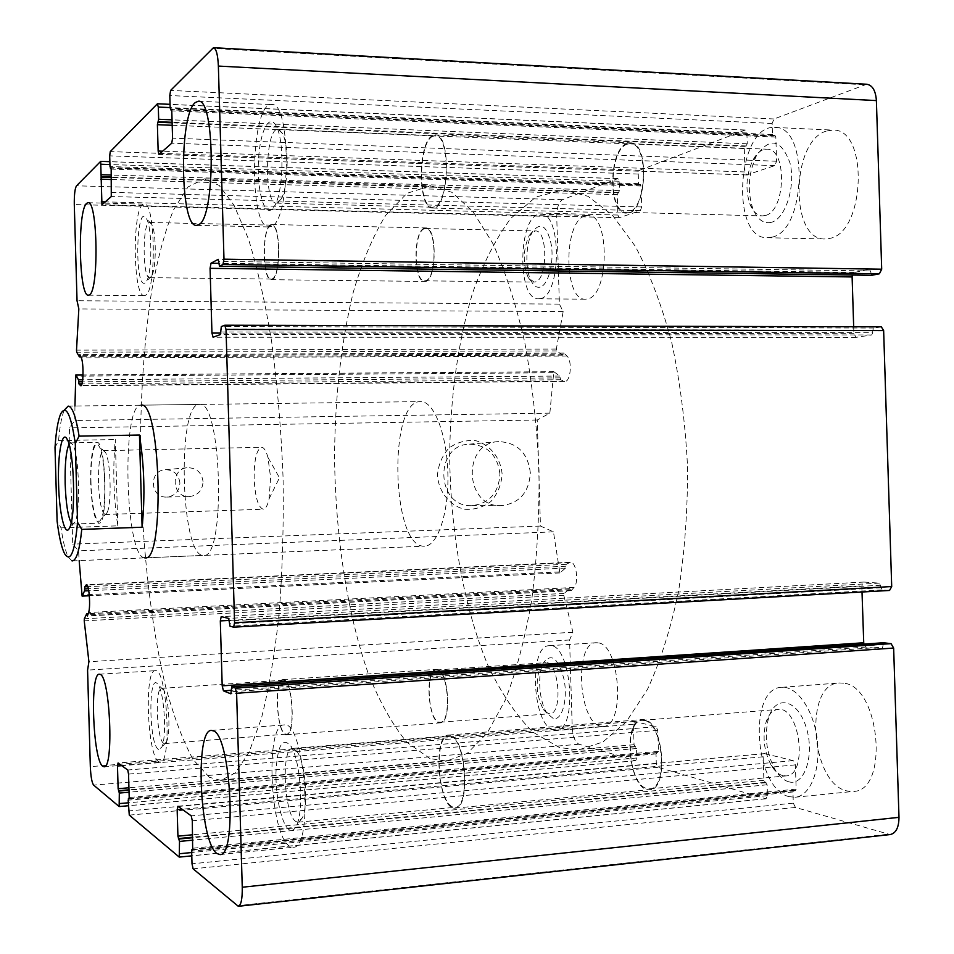 <?xml version="1.0" encoding="UTF-8"?>
<svg xmlns="http://www.w3.org/2000/svg" width="954" height="954" viewBox="0 0 954 954"><rect width="100%" height="100%" fill="white"/><g stroke="black" fill="none" stroke-linecap="round" stroke-linejoin="round"><path stroke-width="0.72" stroke-dasharray="4.77 3.58" d="M765.203 215.509L762.365 215.902C757.094 215.568 752.944 211.645 749.916 204.12C745.229 189.488 746.171 174.928 752.718 160.451C756.713 153.022 761.387 149.277 766.73 149.194C787.42 147.906 785.881 211.549 765.203 215.509M626.921 144.245C608.676 150.35 608.318 213.613 626.468 212.325L628.996 211.919C647.396 207.769 648.529 142.182 630.093 143.637L626.921 144.245M782.626 775.602C778.416 774.398 774.612 770.975 771.237 765.335C763.951 751.275 762.246 736.822 766.11 721.975C768.733 714.224 772.692 710.05 777.999 709.418C799.989 705.829 808.539 775.769 785.941 775.912L782.626 775.602M644.558 720.532L642.257 720.33C623.833 720.055 627.875 783.961 646.633 788.493L649.602 788.839C668.325 789.268 663.352 723.06 644.558 720.532M548.323 713.616L543.47 709.633C536.41 695.967 535.277 681.943 540.071 667.573L545.64 662.684C558.865 660.418 563.277 714.164 549.79 713.759L548.323 713.616M437.397 670.078L436.395 669.982C425.281 669.434 427.726 719.662 438.947 722.083L440.235 722.25C451.492 722.941 448.642 671.318 437.397 670.078M535.266 281.907L534.013 282.086L528.206 277.542C522.625 263.471 522.971 249.423 529.255 235.399L535.301 230.94C547.93 229.687 547.858 279.749 535.266 281.907M424.232 228.805C413.261 232.192 413.714 282.002 424.673 280.834L425.782 280.643C436.837 278.425 436.705 227.207 425.615 228.531L424.232 228.805M866.673 84.238L774.016 118.976L772.132 123.448L772.478 134.562L773.324 136.088L774.994 135.551L775.84 137.09L776.592 161.25L774.708 165.638L746.648 174.976L745.002 171.958L744.275 148.55L747.232 143.815L746.887 132.976L745.289 130.018L639.645 170.241L638.25 174.033L638.548 183.681L641.088 186.006L641.732 206.958L640.325 210.691L619.17 217.739L617.87 215.044L617.25 194.652L619.48 190.669L619.182 181.236L617.918 178.589L562.502 199.684C558.746 202.01 556.826 207.662 556.731 216.63L559.39 304.111L563.17 311.553L556.337 349.045L556.731 350.917L562.538 355.091L563.921 353.063L566.998 356.057C572.519 360.91 570.635 382.065 564.768 381.421L560.63 379.752L559.748 376.043L553.797 371.678L549.85 413.142L537.245 420.01L540.453 526.048L553.451 531.855L559.891 572.925L565.567 568.071L566.223 564.291L570.325 562.276C576.109 561.31 579.209 582.155 574.022 587.437L571.124 590.681L569.621 588.773L564.076 593.424L563.802 595.332L572.901 632.24L569.574 639.991L572.233 727.759C572.877 736.726 575.131 742.224 579.03 744.239L635.698 760.743L636.819 757.989L636.521 748.52L634.052 744.704L633.432 724.229L634.577 721.427L656.125 726.721L657.771 730.347L658.415 751.382L656.018 753.922L656.304 763.617L657.938 767.29L766.026 798.784L767.457 795.684L767.123 784.784L763.88 780.3L763.14 756.784L764.631 753.612L793.239 760.636L795.397 764.869L796.149 789.149L795.386 790.747L793.716 790.365L792.941 791.963L793.299 803.137L795.457 807.454L890.106 834.571M883.476 642.769L882.677 647.17L231.357 691.722M863.775 644.081L866.077 647.062L881.532 649.054L882.677 647.17M862.011 592.005L861.82 585.887L229.27 620.422M889.378 590.454L882.08 589.906L879.457 583.132L863.871 582.059L861.82 585.887M881.079 326.852L873.84 328.009L872.695 330.227L872.779 332.755L220.899 332.004M853.675 326.769L853.902 333.685L856.143 337.334L871.646 334.961L872.779 332.755M871.861 275.277L869.738 269.183L854.307 272.462L852.316 275.026M559.39 304.111L77.035 300.737M563.17 311.553L78.836 308.917M74.949 406.022L74.817 420.499L69.415 427.893L72.731 544.138L78.538 550.84L79.17 560.618M549.85 413.142L74.817 420.499M537.245 420.01L69.415 427.893M502.126 474.031C500.683 458.182 490.487 445.077 476.165 440.784C466.279 439.722 457.193 442.167 448.929 448.118C442.024 455.845 438.196 465.087 437.433 475.831C438.923 491.906 449.37 505.071 463.811 509.174C473.721 510.092 482.748 507.54 490.893 501.518C497.666 493.802 501.41 484.644 502.126 474.031M179.901 482.986C178.78 474.472 173.986 470.036 165.531 469.678C148.538 470.095 149.802 498.167 166.759 497.058C174.952 496.02 179.328 491.322 179.901 482.986M540.453 526.048L72.731 544.138M553.451 531.855L78.538 550.84M572.901 632.24L88.913 661.718M569.574 639.991L87.577 670.113M597.919 642.829L596.107 642.734C574.117 642.197 578.207 721.975 600.448 726.101L603.202 726.364C625.609 727.175 620.243 643.926 597.919 642.829M843.491 683.171L839.425 682.969C803.673 683.112 810.399 783.401 846.866 790.914L853.043 791.462C889.653 791.486 880.029 685.628 843.491 683.171M826.188 131.139C790.651 141.478 789.757 240.778 825.031 238.965L829.551 238.428C865.481 233.014 868.879 128.039 832.782 130.09L826.188 131.139M584.921 215.926C563.158 221.817 563.707 300.951 585.446 299.186L587.449 298.936C609.487 296.014 609.988 213.362 587.867 215.437L584.921 215.926M144.638 557.828C124.962 557.553 121.265 403.232 141.013 405.176L199.41 404.436C221.805 399.046 226.193 559.545 203.548 555.419L202.916 555.395C180.485 555.252 176.895 402.528 199.41 404.436M209.343 777.26L193.102 759.527C182.894 740.793 173.735 716.466 165.626 686.57C150.458 623.272 141.717 542.194 140.417 460.985C140.166 399.225 143.899 342.581 151.638 291.03C157.493 258.987 164.744 232.013 173.401 210.118L187.986 186.96L204.418 178.851L219.181 185.434L234.076 205.325L248.362 238.738C257.353 267.514 265.14 302.024 271.735 342.283C277.399 385.118 281.18 430.23 283.076 477.644C283.779 525.082 282.467 570.337 279.152 613.422C274.764 653.991 268.873 688.883 261.479 718.112L249.042 752.277L235.244 772.967L220.863 780.372L209.343 777.26M559.628 747.626L532.737 732.052C515.923 715.106 500.957 692.795 487.828 665.117C463.417 606.374 450.181 530.233 449.656 453.746C450.515 395.564 458.063 342.283 472.29 293.892C482.903 263.876 495.746 238.703 510.807 218.359L535.826 197.025L563.504 189.846L587.974 196.285L612.301 215.032L635.233 246.192C649.471 272.892 661.587 304.803 671.604 341.949C680.047 381.409 685.342 422.968 687.524 466.601C687.739 510.307 684.71 552.092 678.449 591.957C670.471 629.592 660.108 662.136 647.361 689.575L626.158 721.963L602.892 742.021L578.816 749.808L559.628 747.626L532.737 732.052C515.923 715.106 500.957 692.795 487.828 665.117C463.417 606.374 450.181 530.233 449.656 453.746C450.515 395.564 458.063 342.283 472.29 293.892C482.903 263.876 495.746 238.703 510.807 218.359L535.826 197.025L563.504 189.846L587.974 196.285L612.301 215.032L635.233 246.192C649.471 272.892 661.587 304.803 671.604 341.949C680.047 381.409 685.342 422.968 687.524 466.601C687.739 510.307 684.71 552.092 678.449 591.957C670.471 629.592 660.108 662.136 647.361 689.575L626.158 721.963L602.892 742.021L578.816 749.808L559.628 747.626M203.059 481.746C201.866 472.767 196.834 468.08 187.938 467.698C170.086 468.128 171.422 497.761 189.25 496.593C197.848 495.496 202.451 490.547 203.059 481.746M499.944 474.066C497.499 454.927 487.303 444.958 469.344 444.147C433.724 445.053 436.216 507.552 471.801 505.656C489.354 503.533 498.739 493.003 499.944 474.066M530.341 472.779C527.812 452.852 517.247 442.465 498.656 441.619C461.784 442.537 464.383 507.635 501.22 505.656C519.393 503.462 529.1 492.502 530.341 472.779M145.366 295.346L144.34 295.633C132.367 297.517 132.177 202.475 144.245 204.144C155.55 201.532 156.599 292.103 145.366 295.346M145.008 282.992C134.252 289.324 136.112 200.734 146.439 218.681C152.282 227.446 152.294 272.701 146.499 281.263L145.008 282.992M150.35 277.471L149.671 277.674C142.349 278.878 142.277 221.316 149.635 222.461L151.579 224.142C156.48 231.464 156.48 268.849 151.614 276.028L150.35 277.471M270.578 225.442C261.885 228.984 262.565 280.309 271.27 279.069L272.14 278.878C280.929 276.565 280.488 223.725 271.675 225.144L270.578 225.442M271.651 226.289L269.219 226.945C248.207 229.234 250.449 102.376 271.663 104.57C291.197 101.255 291.018 219.825 271.651 226.289M271.163 209.868C263.304 214.674 256.733 187.401 258.546 159.115C260.108 130.662 269.6 112.345 276.41 126.488C284.554 141.192 283.457 191.492 274.788 205.587L271.163 209.868M278.091 202.653L276.469 203.119C263.614 204.585 265.093 127.705 277.996 129.291L282.515 133.548C289.312 145.807 288.394 187.258 281.132 199.064L278.091 202.653M432.627 136.374C417.9 142.897 418.007 208.676 432.699 207.233L434.738 206.791C449.62 202.367 450.133 134.001 435.191 135.695L432.627 136.374M289.789 846.293C269.946 835.716 264.759 723.609 284.053 724.957C304.529 719.483 314.474 849.048 293.152 847.259L289.789 846.293M289.312 829.789C281.967 825.437 275.479 796.9 275.968 772.43C277.447 745.336 282.396 736.548 290.815 746.052C300.26 759.706 304.087 809.851 296.742 825.043C294.607 829.861 292.139 831.447 289.312 829.789M296.229 821.68C284.077 816.04 280.738 747.495 292.604 748.413L297.517 752.241C305.435 763.653 308.595 804.985 302.454 817.65L298.137 822.181L296.229 821.68M450.55 736.13L448.678 735.868C433.76 735.248 437.433 801.73 452.661 806.857L455.07 807.299C470.262 808.145 465.814 739.1 450.55 736.13M158.793 761.805C147.321 756.224 143.982 669.314 155.24 670.686C166.986 667.192 172.328 763.975 160.2 762.222L158.793 761.805M158.436 749.403C148.574 744.311 148.252 668.635 158.209 684.948C164.482 693.188 166.974 738.444 161.608 747.542L158.436 749.403M163.778 743.381C156.754 740.435 154.643 687.452 161.572 688.359L163.611 689.897C168.882 696.814 170.945 734.186 166.449 741.795L164.589 743.595L163.778 743.381M283.898 680.345L283.099 680.226C274.263 679.486 276.517 731.253 285.461 733.96L286.486 734.151C295.442 735.069 292.854 681.8 283.898 680.345M540.489 298.554L538.569 298.805C516.197 300.474 518.308 212.372 540.751 214.233C561.823 212.11 561.477 295.597 540.489 298.554M540.143 287.118C536.959 287.893 534.121 286.128 531.616 281.824C524.76 270.531 525.451 242.471 532.892 231.226C541.216 221.423 547.417 226.229 551.484 245.655C553.976 263.757 547.99 285.246 540.143 287.118M553.547 729.893C532.344 725.612 528.325 645.083 549.277 645.703C571.172 641.815 578.601 730.871 556.158 730.18L553.547 729.893M553.189 718.434L547.334 713.604C539.26 702.764 537.019 674.776 543.243 663.102C551.305 652.309 558.269 657.878 564.148 679.785C567.988 699.997 561.846 721.176 553.189 718.434M789.125 796.65C754.173 788.851 747.59 687.333 781.839 687.321C796.9 685.95 813.726 710.014 817.28 739.72C821.048 769.425 810.34 796.22 795.052 797.234L789.125 796.65M788.66 781.767C783.568 780.277 778.989 776.139 774.922 769.377C766.169 752.491 764.106 735.164 768.757 717.384C775.662 694.488 797.377 699.055 806.035 726.865C815.157 754.423 804.568 786.8 788.66 781.767M771.714 237.176L767.386 237.725C729.929 239.418 737.001 124.533 774.648 127.442C809.242 125.272 806.142 231.655 771.714 237.176M771.249 222.354C763.427 224.011 757.285 219.42 752.813 208.568C747.197 191.038 748.318 173.592 756.188 156.229C769.783 136.625 781.064 138.95 790.055 163.17C795.815 186.734 785.309 218.979 771.249 222.354M270.566 224.822C261.67 228.471 262.362 280.953 271.27 279.689C280.786 281.287 281.263 223.176 271.687 224.524L270.566 224.822M424.22 228.209C412.999 231.679 413.452 282.634 424.673 281.43C436.622 283.004 437.695 226.682 425.639 227.923L424.22 228.209M283.875 679.725L283.064 679.618C273.393 678.974 276.97 736.512 286.534 734.771C295.692 735.713 293.033 681.192 283.875 679.725M437.385 669.481L436.36 669.386C424.208 668.945 428.251 724.754 440.295 722.846C451.802 723.561 448.893 670.734 437.385 669.481M450.526 735.307L448.618 735.057C431.923 734.628 438.578 810.781 455.153 808.121C470.704 808.992 466.136 738.324 450.526 735.307M644.534 719.745L642.185 719.543C621.567 719.495 629.235 792.631 649.698 789.638C668.861 790.067 663.757 722.309 644.534 719.745M432.603 135.563C417.542 142.265 417.661 209.522 432.675 208.044C448.988 210.488 451.826 133.333 435.239 134.872L432.603 135.563M626.897 143.47C608.235 149.742 607.877 214.423 626.444 213.112C646.562 215.556 650.628 141.562 630.153 142.838L626.897 143.47M71.979 560.869L68.39 557.219C65.504 551.662 63.071 541.872 61.056 527.86L57.109 521.194M55.01 447.474L58.576 440.605C59.804 426.056 61.736 415.861 64.359 410.005L60.794 413.702M423.671 546.165C391.378 546.523 388.218 399.881 420.619 401.61C433.796 400.895 446.877 433.891 447.855 473.184C449.024 512.477 437.767 546.153 424.566 546.165L423.671 546.165M61.056 527.86L117.771 525.833C113.514 497.272 112.679 468.509 115.303 439.52L117.771 525.833M58.576 440.605L115.303 439.52M429.992 758.597L406.857 742.236C392.368 724.635 379.453 701.584 368.113 673.095C346.982 612.659 335.343 534.681 334.544 456.441C335.009 396.936 341.198 342.391 353.111 292.83C362.031 262.052 372.895 236.222 385.69 215.306L407.036 193.304L430.755 185.78L451.826 192.279L472.862 211.454L492.801 243.449C505.215 270.912 515.84 303.789 524.676 342.081C532.153 382.769 536.935 425.627 539.022 470.656C539.404 515.732 536.971 558.794 531.724 599.839C524.998 638.56 516.186 671.974 505.286 700.081L487.136 733.137L467.174 753.445L446.484 761.101L429.992 758.597M69.046 444.314L70.751 442.871L72.945 444.91C79.146 454.688 80.708 511.773 75.044 521.886L72.981 524.056L71.192 522.709M90.678 483.225C90.391 458.731 92.431 445.113 96.795 442.358C105.989 439.794 108.327 525.177 99.013 523.15C94.541 520.729 91.775 507.421 90.678 483.225M91.012 483.213C90.129 457.992 94.553 437.182 99.18 446.4C105.417 456.048 106.872 508.995 101.16 518.964C97.081 528.349 91.572 508.243 91.012 483.213M98.512 482.962C98.298 463.572 99.943 452.804 103.449 450.658L105.453 452.446C110.712 460.543 111.904 504.213 107.098 512.596L105.202 514.492C101.613 512.608 99.383 502.102 98.512 482.962M254.146 478.705C254.074 459.888 256.543 449.406 261.551 447.295C263.96 447.39 266.094 450.753 267.943 457.371L270.626 477.811L269.076 498.811C267.597 505.525 265.641 508.995 263.244 509.233C258.188 507.456 255.147 497.284 254.146 478.705M795.457 807.454L193.102 868.832M887.375 834.297L237.009 905.775M882.605 644.63L231.273 688.824M881.532 649.054L230.975 693.808M866.077 647.062L231.321 690.314M864.038 582.059L221.292 616.63M879.457 583.132L228.65 618.407M880.733 585.243L229.294 620.863M880.816 587.783L229.389 623.773M882.08 589.906L230.033 626.241M873.84 328.009L221.316 326.578M872.695 330.227L220.815 329.106M871.646 334.961L220.41 334.532M856.346 337.311L213.183 337.227M853.902 333.685L220.875 333.089M854.307 272.462L218.907 263.304M869.583 269.207L218.371 259.321M870.835 270.972L218.848 261.336M870.919 273.5L218.931 264.234M863.775 84.727L212.086 48.38M774.016 118.976L170.599 90.427M772.132 123.448L169.812 95.543M772.478 134.562L170.17 108.1M773.527 136.052L171.672 109.793M774.779 135.587L171.458 109.209M775.84 137.09L171.78 110.867M776.592 161.25L172.567 138.175M774.708 165.638L171.768 143.183M746.994 174.928L159.127 154.345M745.002 171.958L162.681 151.209M744.275 148.55L172.197 125.284M745.157 146.403L172.125 122.839M746.338 145.974L172.102 122.291M747.232 143.815L172.03 119.834M746.887 132.976L170.158 107.587M744.895 130.09L157.338 103.867M639.645 170.241L110.259 151.603M638.25 174.033L109.698 155.848M638.548 183.681L109.996 166.556M639.347 185.004L111.081 168.047M640.277 184.671L110.926 167.63M641.088 186.006L111.177 169.096M641.732 206.958L111.845 192.386M640.325 210.691L111.284 196.548M619.396 217.703L102.054 204.705M617.87 215.044L105.25 201.878M617.25 194.652L111.487 179.507M617.918 192.827L111.427 177.468M618.812 192.505L111.415 177.074M619.48 190.669L111.356 175.023M619.182 181.236L109.937 164.553M617.655 178.636L100.575 161.417M562.502 199.684L76.523 185.803M556.731 216.63L74.293 204.55M556.337 349.045L76.511 350.142M556.731 350.917L76.714 352.205M562.538 355.091L80.887 356.796M563.325 354.113L80.446 355.723M564.172 353.183L80.029 354.709M566.998 356.057L81.328 357.881M563.635 381.159L81.293 385.476M560.63 379.752L81.984 383.89M560.153 377.879L82.438 381.815M559.748 376.043L82.7 379.799M553.976 371.75L83.022 375.029M553.213 372.752L75.569 376.174M559.247 571.911L81.805 594.962M560.07 572.841L89.342 595.678M565.567 568.071L88.77 590.753M565.865 566.211L88.388 588.737M566.223 564.291L87.84 586.674M569.144 562.633L87.041 585.04M574.022 587.437L88.591 612.516M571.374 590.538L87.482 615.831M570.468 589.691L87.816 614.829M569.621 588.773L86.683 613.839M564.076 593.424L84.322 618.752M563.802 595.332L84.226 620.839M572.233 727.759L90.332 766.646M579.03 744.239L93.635 785.118M635.447 760.72L119.047 806.512M636.819 757.989L128.241 802.803M636.521 748.52L129.052 792.225M635.746 746.732L128.993 790.186M634.827 746.481L128.981 789.817M634.052 744.704L128.921 787.789M633.432 724.229L121.742 765.68M634.792 721.451L118.046 763.009M656.125 726.721L127.729 769.997M657.771 730.347L128.54 774.099M658.415 751.382L129.207 797.496M657.688 752.789L129.017 799.011M656.734 752.527L129.148 798.605M656.018 753.922L128.17 800.179M656.304 763.617L128.48 810.948M657.938 767.29L129.279 815.121M765.645 798.748L179.078 857.026M767.457 795.684L191.682 852.53M767.123 784.784L192.863 840.14M766.098 782.709L192.791 837.695M764.893 782.375L192.78 837.195M763.88 780.3L192.708 834.762M763.14 756.784L182.071 809.231M764.965 753.636L177.945 806.249M793.239 760.636L191.217 815.837M795.397 764.869L192.303 820.75M796.149 789.149L193.09 848.213M795.183 790.735L192.851 849.919M793.907 790.377L193.042 849.358M792.941 791.963L191.647 851.183M793.299 803.137L192.016 863.811M626.468 212.325L762.365 215.902M630.093 143.637L766.73 149.194M649.602 788.839L785.941 775.912M642.257 720.33L777.999 709.418M440.235 722.25L549.79 713.759M436.395 669.982L545.64 662.684M424.673 280.834L534.013 282.086M425.615 228.531L535.301 230.94M881.675 649.054L230.916 693.832M863.871 582.059L221.221 616.618M856.143 337.334L213.088 337.239M869.738 269.183L218.287 259.309M773.324 136.088L171.684 109.853M774.994 135.551L171.35 109.161M746.648 174.976L158.972 154.417M745.289 130.018L170.062 104.332M639.204 185.028L111.081 168.083M640.42 184.647L110.855 167.594M619.17 217.739L101.947 204.74M617.918 178.589L109.865 161.667M562.717 355.15L80.911 356.868M563.921 353.063L79.921 354.578M564.768 381.421L80.804 385.774M553.797 371.678L83.022 374.958M559.891 572.925L89.354 595.761M570.325 562.276L86.516 584.742M571.124 590.681L87.374 615.986M569.812 588.701L88.209 613.684M635.698 760.743L128.325 805.748M634.577 721.427L117.95 762.973M657.819 752.801L128.957 799.035M656.602 752.515L129.16 798.581M766.026 798.784L191.778 855.857M764.631 753.612L177.79 806.202M795.386 790.747L192.768 849.978M793.716 790.365L193.042 849.322M145.187 557.851L203.548 555.419M220.863 780.372L446.484 761.101M204.418 178.851L430.755 185.78M166.759 497.058L189.25 496.593M165.531 469.678L187.938 467.698M471.801 505.656L501.22 505.656M469.344 444.147L498.656 441.619M88.436 295.18L144.34 295.633M87.995 202.713L144.245 204.144M151.579 224.142L146.439 218.681M151.614 276.028L146.499 281.263M149.671 277.674L271.27 279.069M149.635 222.461L271.675 225.144M196.607 225.382L269.219 226.945M198.432 101.231L271.663 104.57M282.515 133.548L276.41 126.488M281.132 199.064L274.788 205.587M276.469 203.119L432.699 207.233M277.996 129.291L435.191 135.695M219.897 854.569L293.152 847.259M211.478 730.442L284.053 724.957M297.517 752.241L290.815 746.052M302.454 817.65L296.742 825.043M298.137 822.181L455.07 807.299M292.604 748.413L448.678 735.868M104.034 766.766L160.2 762.222M99.371 674.228L155.24 670.686M163.611 689.897L158.209 684.948M166.449 741.795L161.608 747.542M164.589 743.595L286.486 734.151M161.572 688.359L283.099 680.226M538.569 298.805L585.446 299.186M540.751 214.233L587.867 215.437M528.206 277.542L531.616 281.824M529.255 235.399L532.892 231.226M556.158 730.18L603.202 726.364M549.277 645.703L596.107 642.734M543.47 709.633L547.334 713.604M540.071 667.573L543.243 663.102M795.052 797.234L853.043 791.462M781.839 687.321L839.425 682.969M771.237 765.335L774.922 769.377M766.11 721.975L768.757 717.384M767.386 237.725L825.031 238.965M774.648 127.442L832.782 130.09M749.916 204.12L752.813 208.568M752.718 160.451L756.188 156.229M271.27 279.689L424.673 281.43M271.687 224.524L425.639 227.923M286.534 734.771L440.295 722.846M283.064 679.618L436.36 669.386M455.153 808.121L649.698 789.638M448.618 735.057L642.185 719.543M432.675 208.044L626.444 213.112M435.239 134.872L630.153 142.838M64.622 553.737L68.39 557.219M72.432 560.892L424.566 546.165M68.199 406.106L420.619 401.61M72.945 444.91L67.245 439.472M75.044 521.886L69.666 527.634M72.981 524.056L99.013 523.15M70.751 442.871L96.795 442.358M105.453 452.446L99.18 446.4M107.098 512.596L101.16 518.964M105.202 514.492L263.244 509.233M103.449 450.658L261.551 447.295M269.076 498.811L279.474 477.799L267.943 457.371"/><path stroke-width="1.43" d="M192.851 849.919L191.981 849.418L191.647 851.183L192.016 863.811L193.102 868.832L238.321 906.3C241.088 905.274 242.399 898.918 242.256 887.244L236.616 693.236L235.304 688.072L231.727 686.713L230.844 693.82L223.451 690.851L222.199 685.843L220.314 620.911L221.221 616.618L228.65 618.407L230.033 626.241L233.611 627.16L234.565 622.747L226.038 329.476L224.75 325.242L221.316 326.578L220.41 334.532L213.088 337.239L211.955 333.089L210.071 268.324L211.025 263.197L218.216 259.321L219.492 266.273L222.974 264.473L223.987 259.19L218.371 66.076C217.846 54.652 216.2 48.535 213.457 47.7L170.599 90.427L169.812 95.543L170.17 108.1L171.78 110.867L172.567 138.175L171.768 143.183L158.972 154.417L158.149 151.042L157.398 124.688L158.662 119.274L158.316 107.075L157.338 103.867L110.259 151.603L109.698 155.848L109.996 166.556L111.177 169.096L111.284 196.548L101.947 204.74L100.683 161.357L76.523 185.803C74.913 188.439 74.173 194.688 74.293 204.55L77.035 300.737L78.836 308.917L76.511 350.142L76.714 352.205L79.349 356.796L79.921 354.578L81.328 357.881C83.845 363.236 83.392 386.513 80.804 385.774L78.944 383.913L78.49 379.835L75.795 375.005L74.949 406.022M238.321 906.3L890.106 834.571C895.925 833.295 898.883 827.559 898.99 817.339L893.648 648.052L891.06 643.652L883.476 642.769M862.011 592.005L863.775 644.081M233.706 627.136L889.569 590.454L891.704 586.543L883.642 330.561L881.305 326.828L224.965 325.242M853.675 326.769L852.113 276.934L210.071 268.324M852.316 275.026L852.113 276.934M871.861 275.277L879.397 273.786L881.699 269.195L876.392 100.587C875.665 90.594 872.421 85.144 866.673 84.238L213.457 47.7M79.17 560.618L82.104 596.107L84.524 590.955L84.739 586.829L86.516 584.742C89.044 583.848 90.785 606.887 88.591 612.516L87.374 615.986L86.683 613.839L84.322 618.752L84.226 620.839L88.913 661.718L87.577 670.113L90.332 766.646C90.773 776.52 91.87 782.685 93.635 785.118L119.155 806.559L119.31 793.06L118.129 788.708L117.485 766.014L118.046 763.009L127.729 769.997L128.54 774.099L129.207 797.496L128.17 800.179L129.279 815.121L179.257 857.097L179.507 841.428L177.921 836.169L177.158 809.672L177.945 806.249L191.217 815.837L192.303 820.75L192.672 849.942M100.17 674.418L99.371 674.228C89.616 672.749 92.86 760.553 102.805 766.324L104.034 766.766C114.027 768.876 110.127 676.517 100.17 674.418M213.398 730.871L211.478 730.442C194.664 728.88 199.624 842.525 216.963 853.532L219.897 854.569C237.296 857.074 230.761 735.427 213.398 730.871M195.188 102.615C178.72 115.541 180.115 227.875 196.607 225.382L198.718 224.703C215.58 218.096 215.282 97.737 198.265 101.231L195.188 102.615M86.707 203.309C77.202 210.202 78.872 297.219 88.436 295.18L89.33 294.893C99.049 291.602 97.773 200.03 87.995 202.713L86.707 203.309M141.013 405.176C160.642 399.75 165.078 562.168 145.187 557.851L144.638 557.828M55.01 447.474L57.109 521.194C59.076 536.911 61.581 547.751 64.622 553.737C70.489 562.765 74.806 552.283 77.548 522.291L75.294 443.467C70.93 414.334 66.088 404.413 60.794 413.702C58.027 419.975 56.095 431.232 55.01 447.474M58.576 484.143C57.55 454.128 62.189 428.99 67.245 439.472C74.257 450.526 76.046 516.197 69.666 527.634C65.206 538.283 59.255 513.956 58.576 484.143M77.548 522.291L81.758 529.398C79.671 549.766 76.558 560.272 72.432 560.892L71.979 560.869M64.359 410.005L68.199 406.106C72.277 406.476 75.915 416.493 79.099 436.133L75.294 443.467M79.099 436.133L139.451 435.024C144.316 465.492 145.199 496.235 142.11 527.228L139.451 435.024M81.758 529.398L142.11 527.228M71.192 522.709C67.913 516.4 65.909 503.473 65.17 483.928C64.8 464.109 66.088 450.896 69.046 444.314M898.99 817.339L242.256 887.244M893.648 648.052L236.616 693.236M891.06 643.652L235.304 688.072M883.75 642.757L231.786 686.725M231.321 690.314L223.451 690.851M863.608 642.769L222.199 685.843M229.27 620.422L220.314 620.911M891.704 586.543L234.565 622.747M883.642 330.561L226.038 329.476M220.875 333.089L211.955 333.089M218.907 263.304L211.025 263.197M872.171 275.277L219.563 266.249M879.397 273.786L222.974 264.473M881.699 269.195L223.987 259.19M876.392 100.587L218.371 66.076M171.672 109.793L170.683 109.758M162.681 151.209L158.149 151.042M172.197 125.284L157.398 124.688M172.125 122.839L157.756 122.243M172.102 122.291L158.292 121.73M172.03 119.834L158.662 119.274M170.158 107.587L158.316 107.075M111.081 168.047L110.378 168.023M105.25 201.878L101.327 201.783M111.487 179.507L100.683 179.185M111.427 177.468L100.945 177.146M111.415 177.074L101.339 176.764M111.356 175.023L101.601 174.725M109.937 164.553L101.303 164.267M80.887 356.796L79.504 356.796M80.446 355.723L79.671 355.723M81.293 385.476L80.303 385.476M81.984 383.89L78.944 383.913M82.438 381.815L78.705 381.85M82.7 379.799L78.49 379.835M83.022 375.029L75.879 375.077M89.342 595.678L82.187 596.023M88.77 590.753L84.524 590.955M88.388 588.737L84.62 588.916M87.84 586.674L84.739 586.829M87.041 585.04L85.991 585.088M87.816 614.829L87.064 614.865M128.241 802.803L119.608 803.566M129.052 792.225L119.31 793.06M128.993 790.186L118.928 791.045M128.981 789.817L118.511 790.723M128.921 787.789L118.129 788.708M121.742 765.68L117.485 766.014M129.148 798.605L128.468 798.665M191.682 852.53L179.865 853.699M192.863 840.14L179.507 841.428M192.791 837.695L178.994 839.019M192.78 837.195L178.434 838.566M192.708 834.762L177.921 836.169M182.071 809.231L177.158 809.672M193.042 849.358L192.064 849.454M883.619 642.746L231.727 686.713M889.569 590.454L233.611 627.16M881.305 326.828L224.858 325.219M872.028 275.301L219.492 266.273M171.684 109.853L170.587 109.805M170.062 104.332L157.529 103.783M111.081 168.083L110.318 168.059M109.865 161.667L100.683 161.357M80.911 356.868L79.42 356.868M83.022 374.958L75.795 375.005M89.354 595.761L82.104 596.107M88.209 613.684L86.766 613.756M128.325 805.748L119.155 806.559M129.16 798.581L128.408 798.641M191.778 855.857L179.257 857.097M193.042 849.322L191.981 849.418"/></g></svg>
